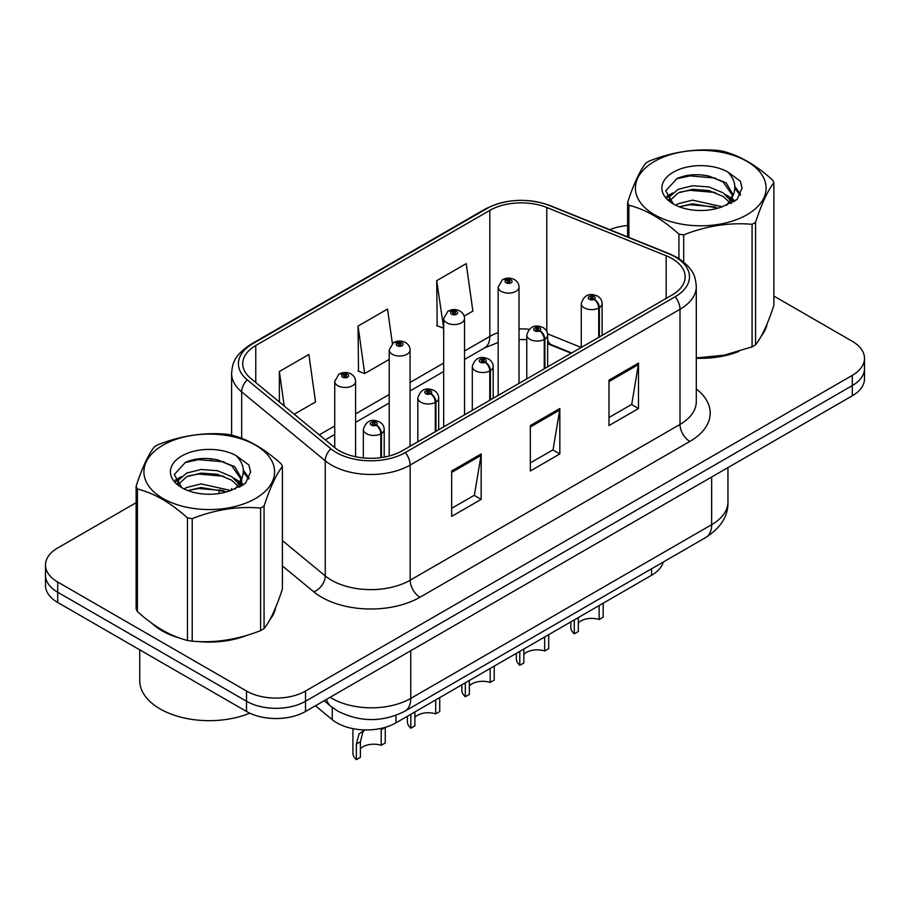 <?xml version="1.0" encoding="UTF-8"?>
<svg xmlns="http://www.w3.org/2000/svg" width="910" height="910" viewBox="0 0 910 910"><rect width="100%" height="100%" fill="white"/><g stroke="black" fill="none" stroke-linecap="round" stroke-linejoin="round"><path stroke-width="1.36" d="M571.196 353.251L548.593 344.105A55.624 32.112 0 0 0 547.638 343.73M663.265 562.039A41.724 24.092 180 0 1 651.56 575.279L395.918 722.881A41.724 24.092 180 0 1 332.241 719.662L315.395 705.773M152.141 623.486A66.748 38.538 0 0 0 162.06 630.801A66.748 38.538 0 0 0 179.862 638.149A66.748 38.538 0 0 1 162.06 630.801A66.748 38.538 0 0 1 152.141 623.486M672.126 258.645A44.499 25.696 180 0 1 685.162 276.811A44.499 25.696 180 0 1 672.126 294.976L402.288 450.768A44.499 25.696 180 0 1 334.368 447.333L250.785 378.412A44.499 25.696 180 0 1 242.731 363.67A44.499 25.696 180 0 1 255.767 345.504L489.819 210.381A44.499 25.696 180 0 1 546.808 207.503L666.188 255.767A44.499 25.696 180 0 1 672.126 258.645M675.174 256.882A48.822 28.187 0 0 0 668.657 253.719L549.287 205.467A48.822 28.187 0 0 0 486.759 208.618L252.718 343.741A48.822 28.187 0 0 0 247.247 379.845L330.83 448.766A48.822 28.187 0 0 0 405.348 452.532L675.174 296.74A48.822 28.187 0 0 0 675.174 256.882M136.125 502.695L57.717 547.968A41.724 24.092 0 0 0 45.5 564.996L45.5 585.437A41.724 24.092 0 0 0 57.717 602.465L246.53 711.472L246.53 701.257A41.724 24.092 0 0 0 305.533 701.257L852.283 385.59A41.724 24.092 0 0 0 864.5 368.561A41.724 24.092 0 0 1 852.283 385.59L305.533 701.257A41.724 24.092 0 0 1 246.53 701.257L57.717 592.251L246.53 701.257L246.53 691.031A41.724 24.092 0 0 0 305.533 691.031L852.283 375.375A41.724 24.092 0 0 0 864.5 358.335A41.724 24.092 0 0 0 852.283 341.307L773.875 296.046M45.5 575.211A41.724 24.092 0 0 0 57.717 592.251A41.724 24.092 0 0 1 45.5 575.211M451.656 470.982L451.656 516.402L481.162 499.362L481.162 453.942L451.656 470.982M451.656 508.337L474.383 495.222L481.037 455.455A11.125 6.427 -120 0 0 481.162 453.942M474.178 495.336L481.162 499.362M608.995 380.141L608.995 425.561L638.502 408.522L638.502 363.101L608.995 380.141M608.995 417.497L631.722 404.381L638.376 364.614A11.125 6.427 -120 0 0 638.502 363.101M631.517 404.495L638.502 408.522M530.325 425.561L530.325 470.982L559.832 453.942L559.832 408.522L530.325 425.561M530.325 462.917L553.053 449.802L559.707 410.035A11.125 6.427 -120 0 0 559.832 408.522M552.848 449.915L559.832 453.942M696.286 358.244A66.748 38.538 0 0 0 738.784 351.453A66.748 38.538 0 0 1 696.286 358.244M761.329 335.972A66.748 38.538 0 0 0 767.141 323.733A66.748 38.538 0 0 1 761.329 335.972M197.845 641.516A66.748 38.538 0 0 0 247.304 635.214A66.748 38.538 0 0 1 197.845 641.516M269.838 619.733A66.748 38.538 0 0 0 275.662 607.482A66.748 38.538 0 0 1 269.838 619.733M627.604 225.521A41.724 24.092 0 0 0 609.802 229.695M212.03 458.867L210.892 459.527M45.5 564.996A41.724 24.092 0 0 0 57.717 582.025L246.53 691.031M464.18 316.111L472.87 311.095L466.216 263.638L436.709 280.667L437.187 325.814M294.226 414.232L315.531 401.936L308.877 354.479L279.37 371.507L279.37 401.981M392.369 343.468L387.546 309.059L358.039 326.087L358.517 371.235M358.039 326.087L364.705 373.544L389.207 359.393M364.705 373.544L358.039 371.052M436.709 280.667L443.682 327.941M443.363 328.123L436.709 325.643M279.37 371.507L284.204 405.974M246.53 711.472A41.724 24.092 0 0 0 305.533 711.472L852.283 395.804A41.724 24.092 0 0 0 864.5 378.776L864.5 358.335M603.171 603.216L603.171 617.173L599.121 619.505L599.121 605.559M574.278 619.903L574.278 633.849A20.862 12.046 180 0 1 570.832 627.229L570.832 621.894M599.121 619.505A15.299 8.827 0 0 0 578.316 622.929M578.316 617.571L578.316 631.517L574.278 633.849M599.383 336.973L599.383 307.671A6.95 4.186 -122.2 0 0 594.253 299.288A3.481 2.002 0 0 0 594.15 296.512A3.481 2.002 0 0 0 589.225 296.512A3.481 2.002 0 0 0 589.225 299.345A3.481 2.002 0 0 0 594.037 299.413L592.626 298.525A1.388 0.808 180 0 1 590.704 298.491A1.388 0.808 180 0 1 590.294 297.934A1.388 0.808 180 0 1 591.159 297.183A1.388 0.808 180 0 1 592.672 297.365A1.388 0.808 180 0 1 593.081 297.934A1.388 0.808 180 0 1 592.717 298.469L594.253 299.288M594.037 299.413A6.95 3.833 62.1 0 1 598.735 308.046A10.431 6.017 180 0 1 584.311 307.864A10.431 6.017 180 0 1 581.262 303.61C583.924 295.045 589.384 292.565 597.62 296.159C600.566 298.025 602.067 300.505 602.113 303.61A10.431 6.017 180 0 1 599.383 307.671M598.735 337.348L598.735 308.046M519.018 383.372L519.018 287.082A10.431 6.017 180 0 1 512.58 292.645A10.431 6.017 180 0 1 501.217 291.348A10.431 6.017 180 0 1 498.168 287.082L502.32 279.848A6.95 4.186 57.8 0 1 506.028 280.052A3.481 2.002 0 0 0 506.131 282.828A3.481 2.002 0 0 0 511.056 282.828A3.481 2.002 0 0 0 511.056 279.984A3.481 2.002 0 0 0 506.244 279.927L507.655 280.815A1.388 0.808 180 0 1 509.577 280.837A1.388 0.808 180 0 1 509.987 281.406A1.388 0.808 180 0 1 509.122 282.145A1.388 0.808 180 0 1 507.609 281.975A1.388 0.808 180 0 1 507.2 281.406A1.388 0.808 180 0 1 507.564 280.86L506.028 280.052M507.655 281.998L507.655 280.815M506.244 279.927A6.95 3.833 -117.9 0 0 502.991 279.461A6.95 3.833 -117.9 0 0 502.684 279.654M507.564 281.952L507.564 280.86M548.696 634.668L548.696 648.625L544.646 650.957L544.646 637.011M519.792 651.355L519.792 665.312A20.862 12.046 180 0 1 516.345 658.681L516.345 653.346M544.646 650.957A15.299 8.827 0 0 0 523.841 654.381M523.841 649.023L523.841 662.969L519.792 665.312M544.897 368.425L544.897 339.123A6.95 4.186 -122.2 0 0 539.778 330.739A3.481 2.002 0 0 0 539.664 327.964A3.481 2.002 0 0 0 534.75 327.964A3.481 2.002 0 0 0 534.75 330.796A3.481 2.002 0 0 0 539.562 330.865L538.151 329.977A1.388 0.808 180 0 1 536.229 329.955A1.388 0.808 180 0 1 535.819 329.386A1.388 0.808 180 0 1 536.673 328.635A1.388 0.808 180 0 1 538.197 328.817A1.388 0.808 180 0 1 538.595 329.386A1.388 0.808 180 0 1 538.231 329.921L539.778 330.739M539.562 330.865A6.95 3.833 62.1 0 1 544.26 339.498A10.431 6.017 180 0 1 529.836 339.316A10.431 6.017 180 0 1 526.776 335.062C529.449 326.497 534.898 324.017 543.145 327.623C546.091 329.477 547.592 331.968 547.638 335.062A10.431 6.017 180 0 1 544.897 339.123M544.26 368.8L544.26 339.498M494.221 666.12L494.221 680.077L490.171 682.409L490.171 668.463M465.317 682.807L465.317 696.764A20.862 12.046 180 0 1 461.87 690.133L461.87 684.798M490.171 682.409A15.299 8.827 0 0 0 469.367 685.833M469.367 680.475L469.367 694.421L465.317 696.764M490.422 399.888L490.422 370.575A6.95 4.186 -122.2 0 0 485.292 362.191A3.481 2.002 0 0 0 485.189 359.416A3.481 2.002 0 0 0 480.275 359.416A3.481 2.002 0 0 0 480.275 362.248A3.481 2.002 0 0 0 485.075 362.316L483.665 361.429A1.388 0.808 180 0 1 481.743 361.406A1.388 0.808 180 0 1 481.344 360.838A1.388 0.808 180 0 1 482.198 360.087A1.388 0.808 180 0 1 483.71 360.269A1.388 0.808 180 0 1 484.12 360.838A1.388 0.808 180 0 1 483.756 361.372L485.292 362.191M485.075 362.316A6.95 3.833 62.1 0 1 489.773 370.95A10.431 6.017 180 0 1 475.361 370.768A10.431 6.017 180 0 1 472.301 366.514C474.963 357.96 480.423 355.469 488.67 359.075C491.616 360.94 493.106 363.42 493.163 366.514A10.431 6.017 180 0 1 490.422 370.575M489.773 400.252L489.773 370.95M439.735 697.572L439.735 711.529L435.697 713.861L435.697 699.915M410.842 714.259L410.842 728.216A20.862 12.046 180 0 1 407.396 721.584L407.396 716.25M435.697 713.861A15.299 8.827 0 0 0 414.88 717.285M414.88 711.927L414.88 725.873L410.842 728.216M435.947 431.34L435.947 402.038A6.95 4.186 -122.2 0 0 430.817 393.643A3.481 2.002 0 0 0 430.714 390.868A3.481 2.002 0 0 0 425.789 390.868A3.481 2.002 0 0 0 425.789 393.712A3.481 2.002 0 0 0 430.601 393.768L429.19 392.881A1.388 0.808 180 0 1 427.268 392.858A1.388 0.808 180 0 1 426.858 392.29A1.388 0.808 180 0 1 427.723 391.55A1.388 0.808 180 0 1 429.236 391.721A1.388 0.808 180 0 1 429.645 392.29A1.388 0.808 180 0 1 429.281 392.824L430.817 393.643M430.601 393.768A6.95 3.833 62.1 0 1 435.298 402.402A10.431 6.017 180 0 1 420.875 402.22A10.431 6.017 180 0 1 417.826 397.966C420.488 389.412 425.948 386.932 434.184 390.526C437.13 392.392 438.631 394.872 438.688 397.966A10.431 6.017 180 0 1 435.947 402.038M435.298 431.704L435.298 402.402M352.909 728.637L352.909 753.036A20.862 12.046 180 0 0 356.356 759.668L356.356 744.096L359.018 733.983L364.626 729.911M385.26 727.409L385.26 742.981L381.21 745.313L381.21 729.74L385.26 727.409M364.808 729.911L362.953 731.72L360.405 741.752L360.405 757.325L356.356 759.668M381.21 745.313A15.299 8.827 0 0 0 360.405 748.737M381.461 457.548L381.461 433.49A6.95 4.186 -122.2 0 0 376.342 425.095A3.481 2.002 0 0 0 376.228 422.32A3.481 2.002 0 0 0 371.314 422.32A3.481 2.002 0 0 0 371.314 425.163A3.481 2.002 0 0 0 376.126 425.22L374.715 424.333A1.388 0.808 180 0 1 372.793 424.31A1.388 0.808 180 0 1 372.383 423.741A1.388 0.808 180 0 1 373.236 423.002A1.388 0.808 180 0 1 374.761 423.173A1.388 0.808 180 0 1 375.17 423.741A1.388 0.808 180 0 1 374.795 424.287L376.342 425.095M376.126 425.22A6.95 3.833 62.1 0 1 380.824 433.854A10.431 6.017 180 0 1 366.4 433.672A10.431 6.017 180 0 1 363.34 429.418C366.013 420.864 371.462 418.384 379.709 421.978C382.655 423.844 384.156 426.324 384.202 429.418A10.431 6.017 180 0 1 381.461 433.49M380.824 457.628L380.824 433.854M464.544 414.823L464.544 318.534A10.431 6.017 180 0 1 458.105 324.096A10.431 6.017 180 0 1 446.742 322.8A10.431 6.017 180 0 1 443.682 318.534L447.845 311.3A6.95 4.186 57.8 0 1 451.553 311.504A3.481 2.002 0 0 0 451.656 314.28A3.481 2.002 0 0 0 456.57 314.28A3.481 2.002 0 0 0 456.57 311.436A3.481 2.002 0 0 0 451.769 311.379L453.18 312.266A1.388 0.808 180 0 1 455.102 312.289A1.388 0.808 180 0 1 455.5 312.858A1.388 0.808 180 0 1 454.647 313.597A1.388 0.808 180 0 1 453.135 313.427A1.388 0.808 180 0 1 452.725 312.858A1.388 0.808 180 0 1 453.089 312.323L451.553 311.504M453.18 313.45L453.18 312.266M451.769 311.379A6.95 3.833 -117.9 0 0 448.516 310.913A6.95 3.833 -117.9 0 0 448.209 311.106M453.089 313.404L453.089 312.323M410.069 446.275L410.069 349.986A10.431 6.017 180 0 1 403.63 355.56A10.431 6.017 180 0 1 392.255 354.252A10.431 6.017 180 0 1 389.207 349.986L393.37 342.751A6.95 4.186 57.8 0 1 397.078 342.956A3.481 2.002 0 0 0 397.181 345.732A3.481 2.002 0 0 0 402.095 345.732A3.481 2.002 0 0 0 402.095 342.899A3.481 2.002 0 0 0 397.283 342.831L398.694 343.718A1.388 0.808 180 0 1 400.616 343.741A1.388 0.808 180 0 1 401.026 344.31A1.388 0.808 180 0 1 400.173 345.061A1.388 0.808 180 0 1 398.648 344.879A1.388 0.808 180 0 1 398.25 344.31A1.388 0.808 180 0 1 398.614 343.775L397.078 342.956M398.694 344.901L398.694 343.718M397.283 342.831A6.95 3.833 -117.9 0 0 394.041 342.365A6.95 3.833 -117.9 0 0 393.734 342.558M398.614 344.856L398.614 343.775M355.583 456.74L355.583 381.438A10.431 6.017 180 0 1 349.144 387.012A10.431 6.017 180 0 1 337.781 385.703A10.431 6.017 180 0 1 334.732 381.438L338.884 374.203A6.95 4.186 57.8 0 1 342.592 374.408A3.481 2.002 0 0 0 342.695 377.184A3.481 2.002 0 0 0 347.62 377.184A3.481 2.002 0 0 0 347.62 374.351A3.481 2.002 0 0 0 342.808 374.283L344.219 375.17A1.388 0.808 180 0 1 346.141 375.193A1.388 0.808 180 0 1 346.551 375.762A1.388 0.808 180 0 1 345.686 376.512A1.388 0.808 180 0 1 344.173 376.33A1.388 0.808 180 0 1 343.764 375.762A1.388 0.808 180 0 1 344.128 375.227L342.592 374.408M344.219 376.353L344.219 375.17M342.808 374.283A6.95 3.833 -117.9 0 0 339.555 373.817A6.95 3.833 -117.9 0 0 339.248 374.01M344.128 376.308L344.128 375.227M139.719 649.808L139.719 680.532A69.535 40.142 0 0 0 160.092 708.924A69.535 40.142 0 0 0 249.772 713.156M654.529 161.388A65.361 37.742 -0 0 0 654.529 214.749A65.361 37.742 -0 0 0 746.962 214.749A65.361 37.742 -0 0 0 746.962 161.388A65.361 37.742 -0 0 0 654.529 161.388M696.286 357.914L724.269 355.173L752.081 346.846A75.098 43.361 -0 0 0 753.844 345.857A75.098 43.361 -0 0 0 755.562 344.833C761.636 337.223 767.744 324.062 773.875 305.351L773.875 182.819A75.098 43.361 -0 0 0 772.601 180.066C755.88 164.915 739.193 155.28 722.551 151.174A75.098 43.361 -0 0 0 717.797 150.434C694.899 148.478 672.115 152.004 649.41 161.013A75.098 43.361 -0 0 0 647.647 162.003A75.098 43.361 -0 0 0 645.929 163.026C639.798 170.739 633.69 183.9 627.604 202.498A75.098 43.361 -0 0 0 628.878 205.25L628.878 237.408M678.94 258.599L678.94 234.154C662.207 218.992 645.52 209.357 628.878 205.25M678.94 234.154A75.098 43.361 -0 0 0 683.694 234.882L683.694 262.034M752.081 346.846L752.081 224.304C729.376 222.324 706.581 225.851 683.694 234.882M752.081 224.304A75.098 43.361 -0 0 0 753.844 223.314A75.098 43.361 -0 0 0 755.562 222.302L755.562 344.833M722.369 206.763L692.51 200.155L678.268 203.704L675.573 205.16M718.206 208.106L692.51 203.76L679.383 206.809M731.72 203.021L731.424 202.259M730.537 200.45L723.222 192.886L708.97 186.937L692.51 185.731L678.268 189.28L670.033 196.31L668.964 200.132M729.376 202.248L723.222 196.492L708.97 190.543L692.51 189.337L678.268 192.886L669.612 200.837M726.578 205.364L731.458 198.585L732.539 193.841L726.135 182.796L708.697 176.062C696.798 173.639 686.22 174.481 676.949 178.588L665.756 190.793L673.275 203.863M730.855 203.476L732.539 196.696M732.436 195.263L723.222 182.068L709.527 176.221M673.264 172.206A38.857 22.431 -0 0 0 673.264 203.931A38.857 22.431 -0 0 0 721.846 206.911L736.986 199.563L742.094 188.074L740.353 181.215L727.613 171.865A38.857 22.431 -0 0 0 673.264 172.206M727.613 171.865C735.712 180.1 736.986 188.996 731.458 198.585M627.604 236.896L627.604 202.498M773.875 182.819C767.801 190.429 761.693 203.59 755.562 222.302M715.362 206.911L690.042 204.739L679.963 206.57M733.858 201.792L732.072 200.359M731.003 199.586L729.194 198.403M715.362 192.488L690.042 190.315L679.963 192.146M670.226 195.957L667.258 197.788M740.171 195.263L734.848 188.256M715.465 178.098L690.042 175.892L676.494 178.804M742.094 188.427L740.353 181.215M735.007 201.03L732.391 198.801M731.617 198.221L725.395 194.49M672.683 192.931L666.586 196.469M740.615 194.41L734.836 186.448M163.038 445.149A65.361 37.742 -0 0 0 163.038 498.509A65.361 37.742 -0 0 0 255.471 498.509A65.361 37.742 -0 0 0 255.471 445.149A65.361 37.742 -0 0 0 163.038 445.149M156.156 445.763A75.098 43.361 -0 0 0 154.438 446.776C148.307 454.5 142.199 467.66 136.125 486.259A75.098 43.361 -0 0 0 137.399 489L137.399 611.543C154.04 626.649 170.727 636.283 187.449 640.447A75.098 43.361 -0 0 0 192.203 641.186C214.908 643.165 237.703 639.639 260.59 630.607A75.098 43.361 -0 0 0 262.353 629.618A75.098 43.361 -0 0 0 264.071 628.594C270.156 620.984 276.265 607.823 282.396 589.111L282.396 466.568A75.098 43.361 -0 0 0 281.122 463.827C264.389 448.675 247.702 439.041 231.06 434.923A75.098 43.361 -0 0 0 226.306 434.195C203.419 432.239 180.624 435.765 157.919 444.774A75.098 43.361 -0 0 0 156.156 445.763M187.449 640.447L187.449 517.904C170.727 502.752 154.04 493.118 137.399 489M187.449 517.904A75.098 43.361 -0 0 0 192.203 518.643L192.203 641.186M260.59 630.607L260.59 508.064C237.885 506.074 215.101 509.6 192.203 518.643M260.59 508.064A75.098 43.361 -0 0 0 262.353 507.075A75.098 43.361 -0 0 0 264.071 506.051L264.071 628.594M136.125 486.259L136.125 608.801A75.098 43.361 -0 0 0 137.399 611.543M230.89 490.513L201.03 483.915L186.777 487.464L184.093 488.92M226.726 491.866L201.03 487.521L187.892 490.57M240.229 486.782L239.944 486.02M239.057 484.2L231.731 476.647L217.49 470.697L201.03 469.492L186.777 473.041L178.553 480.07L177.473 483.881M237.885 485.997L231.731 480.252L217.49 474.303L201.03 473.098L186.777 476.647L178.121 484.586M235.087 489.114L239.967 482.357L241.048 477.591L234.655 466.557L217.206 459.823C205.319 457.4 194.729 458.242 185.458 462.337L174.276 474.542L181.784 487.612M239.375 487.237L241.048 480.457M240.945 479.013L231.731 465.829L218.036 459.982M181.784 455.967A38.857 22.431 -0 0 0 181.784 487.692A38.857 22.431 -0 0 0 230.355 490.661L245.507 483.312L250.614 471.824L248.862 464.976L236.134 455.626A38.857 22.431 -0 0 0 181.784 455.967M236.134 455.626C244.221 463.85 245.507 472.756 239.967 482.334M282.396 466.568C276.31 474.178 270.202 487.339 264.071 506.051M223.871 490.661L198.551 488.499L188.484 490.331M242.367 485.542L240.593 484.12M239.512 483.346L237.715 482.163M223.871 476.237L198.551 474.076L188.484 475.907M178.747 479.718L175.778 481.549M248.692 479.024L243.357 472.017M223.974 461.848L198.551 459.652L185.003 462.553M250.603 472.176L248.862 464.976M243.527 484.791L240.911 482.562M240.126 481.97L233.904 478.25M181.192 476.692L175.107 480.23M249.124 478.159L243.345 470.208M651.56 568.795L651.56 575.279M332.241 707.411L332.241 719.662M395.918 715.374L395.918 722.881M696.286 388.979A69.535 40.142 180 0 1 689.826 441.452L419.988 597.244A13.912 8.031 60 0 1 410.16 580.216L679.997 424.424A55.624 32.112 0 0 0 696.286 401.708L696.286 286.57A55.624 32.112 180 0 1 679.997 309.286A13.912 8.031 -120 0 0 675.174 296.74M419.988 597.244A69.535 40.142 180 0 1 321.651 597.244A69.535 40.142 180 0 1 313.859 591.887L282.396 565.929M330.83 448.766A13.912 9.305 129.5 0 0 325.257 460.778L325.257 575.928A55.624 32.112 0 0 0 331.49 580.216A55.624 32.112 0 0 0 410.16 580.216L410.16 465.067A55.624 32.112 180 0 1 325.257 460.778L241.662 391.857A55.624 32.112 180 0 1 231.606 373.441L231.606 435.071M696.286 286.57C695.399 276.97 694.41 268.973 677.12 257.496L669.806 253.947A13.912 6.518 112 0 0 668.657 253.719M669.806 253.947L550.425 205.694C527.39 197.538 505.516 198.721 484.825 209.243A13.912 8.031 60 0 1 486.759 208.618M252.718 343.741A13.912 8.031 -120 0 0 250.785 344.367C233.449 355.867 232.494 363.852 231.606 373.441M247.247 379.845A13.912 9.305 129.5 0 0 241.662 391.857L241.662 438.324M550.425 205.694A13.912 6.518 112 0 0 549.287 205.467M405.348 452.532A13.912 8.031 60 0 1 410.16 465.067L679.997 309.286L679.997 424.424A13.912 8.031 60 0 0 689.826 441.452M218.571 493.607A69.535 40.142 180 0 1 219.993 489.705M305.533 691.031L305.533 711.472M852.283 375.375L852.283 395.804M57.717 582.025L57.717 602.465M241.662 479.161L241.662 485.974M231.606 488.579A55.624 32.112 0 0 0 231.686 490.285M282.396 540.586L325.257 575.928A13.912 9.305 -50.5 0 1 313.859 591.887M255.767 345.504L255.767 382.518M666.188 255.767L666.188 298.412M546.808 207.503L546.808 331.467M581.228 347.461L547.547 333.845M529.131 329.295A44.499 25.696 0 0 0 519.018 328.931M498.168 332.639A44.499 25.696 0 0 0 489.819 336.427L464.544 351.01M489.819 210.381L489.819 336.427A25.036 14.458 60 0 1 484.632 347.882L464.544 359.473M443.682 363.056L410.069 382.462M389.207 394.508L355.583 413.913M334.732 425.96L319.274 434.889M571.696 352.966L551.779 344.913A25.036 11.728 -68 0 1 547.638 339.714M530.325 426.995L559.707 410.035M608.995 381.574L638.376 364.614M451.656 472.415L481.037 455.455M330.159 697.253A55.624 32.112 0 0 0 332.082 698.414A55.624 32.112 0 0 0 410.751 698.414L711.654 524.683A55.624 32.112 0 0 0 727.955 501.979C728.364 515.777 721.004 527.595 705.898 537.423L404.984 711.154A27.812 16.061 60 0 0 410.751 698.414L410.751 650.73M711.654 476.999L711.654 524.683A27.812 16.061 60 0 1 705.898 537.423M326.519 699.346A27.812 18.598 129.5 0 0 330.933 706.376L324.108 700.745M356.356 744.096L360.405 741.752M484.825 209.243L250.785 344.367M551.779 344.913L547.638 343.411M526.776 339.635L519.018 339.498M498.168 342.444L484.632 347.882M443.682 371.519L410.069 390.925M389.207 402.971L355.583 422.388M334.732 434.423L325.314 439.86M404.984 711.154C382.61 722.392 360.224 722.392 337.837 711.154L330.933 706.376M727.955 501.979L727.955 467.592M581.262 347.438L581.262 303.61M602.113 335.392L602.113 303.61M519.018 287.082C518.973 283.988 517.471 281.508 514.525 279.643C510.703 277.664 506.859 277.607 502.991 279.461M498.168 395.418L498.168 287.082M526.776 378.89L526.776 335.062M547.638 366.844L547.638 335.062M472.301 410.342L472.301 366.514M493.163 398.307L493.163 366.514M417.826 441.794L417.826 397.966M438.688 429.759L438.688 397.966M363.34 457.923L363.34 429.418M384.202 457.104L384.202 429.418M464.544 318.534C464.498 315.44 462.997 312.96 460.05 311.095C456.228 309.116 452.384 309.059 448.516 310.913M443.682 426.87L443.682 318.534M410.069 349.986C410.012 346.892 408.522 344.412 405.576 342.547C401.742 340.567 397.897 340.511 394.041 342.365M389.207 456.001L389.207 349.986M355.583 381.438C355.537 378.344 354.036 375.864 351.089 373.999C347.267 372.019 343.423 371.962 339.555 373.817M334.732 447.629L334.732 381.438"/></g></svg>
